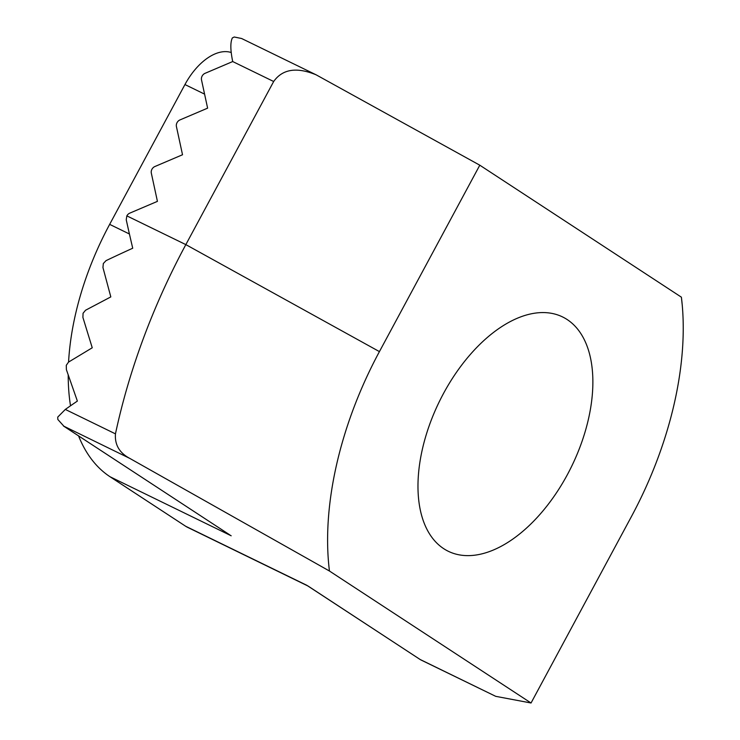 <?xml version="1.0" encoding="UTF-8"?>
<svg xmlns="http://www.w3.org/2000/svg" width="740" height="740" viewBox="0 0 740 740"><rect width="100%" height="100%" fill="white"/><g stroke="black" fill="none" stroke-linecap="round" stroke-linejoin="round"><path stroke-width="1.11" d="M443.473 393.541A130.36 73.649 -64 0 1 562.529 316.914A130.36 73.649 -64 0 1 567.377 474.654A130.36 73.649 -64 0 1 448.311 551.282A130.36 73.649 -64 0 1 443.473 393.541M241.629 38.508L234.228 37L232.369 37.916C230.242 42.263 230.353 50.144 232.712 61.55L205.054 73.325A5.3 4.366 -56.8 0 0 201.511 79.92L207.616 108.151L179.959 119.926A5.3 4.366 -56.8 0 0 176.416 126.522L182.521 154.753L154.863 166.537A5.3 4.366 -56.8 0 0 151.321 173.123L157.426 201.363L129.778 213.138A5.3 4.366 -56.8 0 0 126.845 215.876L126.235 219.734A847.485 303.206 66.9 0 0 132.728 248.224A843.221 372.035 167.8 0 0 106.042 260.637L103.332 263.514L102.943 267.519L110.815 296.907L85.535 310.245L83.065 313.27L82.908 317.432L92.241 347.782L68.496 362.119L66.276 365.32L66.387 369.649L77.376 401.08A721.657 318.394 167.8 0 0 65.324 409.433L115.459 433.862A424.187 239.649 -64 0 1 185.842 244.616L273.671 81.502L232.712 61.55M65.324 409.433L57.739 417.092L57.831 419.469L64.029 426.36L230.011 535.038M63.511 426.027L129.898 458.458L329.448 571.021L531.043 703L631.414 516.585A265.114 149.785 116 0 0 682.262 305.333A265.114 149.785 116 0 0 681.392 297.175L682.262 305.333M420.348 659.645L307.988 585.997M307.581 585.821L187.544 527.324A53.021 29.961 -64 0 1 185.675 526.26L110.084 476.773A212.093 119.825 -64 0 1 78.56 435.888M185.675 526.26L306.786 585.275L420.181 659.516L495.717 696.331L531.043 703M273.671 81.502C282.504 69.051 296.657 66.822 316.137 74.823L479.798 165.196L681.392 297.175M479.798 165.196L379.426 351.611A265.114 149.785 116 0 0 329.448 571.021M70.513 405.798A212.093 119.825 -64 0 1 68.21 374.976M68.57 362.064A212.093 119.825 -64 0 1 109.659 224.368L184.945 84.554A53.021 29.961 -64 0 1 231.204 52.512M495.717 696.331L420.801 659.895M115.459 433.862C114.635 444.74 119.445 452.945 129.898 458.458M110.084 476.773L231.185 535.788M126.845 215.876L185.842 244.616L379.426 351.611M109.659 224.368L129.426 233.997M204.582 94.128L184.945 84.554M63.474 426.009L229.937 534.983M316.137 74.823L241.693 38.545"/></g></svg>
